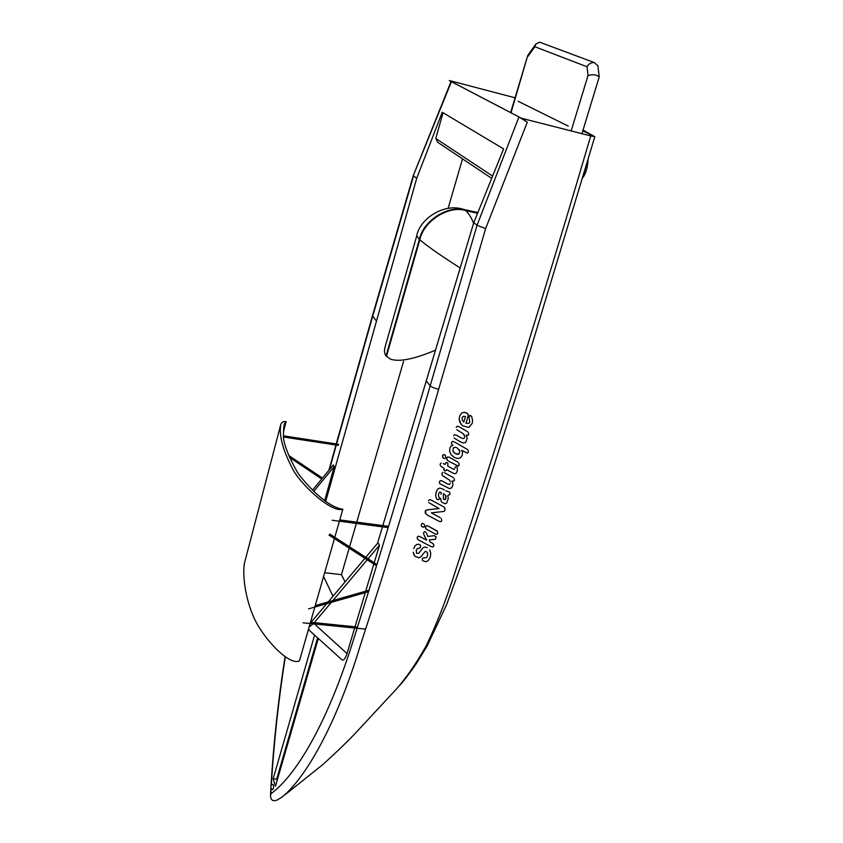 <?xml version="1.0" encoding="UTF-8"?>
<svg xmlns="http://www.w3.org/2000/svg" width="843" height="843" viewBox="0 0 843 843"><rect width="100%" height="100%" fill="white"/><g stroke="black" fill="none" stroke-linecap="round" stroke-linejoin="round"><path stroke-width="1.26" d="M399.371 685.802C403.955 680.744 409.561 673.42 416.2 663.81L427.106 646.086L446.516 604.831C458.539 572.808 469.077 543.04 478.107 515.537L523.935 371.447L594.81 136.703L583.071 130.033M518.108 101.276L568.287 126.113L518.108 101.276M318.296 638.446L275.482 786.171L273.132 778.879L276.704 779.09L317.6 637.824M277.136 780.439L276.704 779.09M273.132 778.879L314.597 635.116M325.672 501.49L416.716 178.305L442.238 112.256L503.598 148.905L473.766 222.721L382.827 525.589M324.66 572.724L341.447 574.673L349.181 548.14M349.56 546.833L356.368 523.429M356.737 522.154L403.534 361.447M448.107 208.358L462.522 158.863M345.072 581.902L341.447 574.673M382.448 526.854L377.506 543.366M336.578 443.945L372.638 316.441L413.586 175.871L416.716 178.305M376.336 320.909L372.448 315.809L413.344 175.418L451.058 81.508L518.94 116.945L527.296 122.161L521.49 118.262L590.753 135.934C556.601 251.846 523.788 358.949 492.312 457.254L453.186 577.95C444.809 603.314 435.757 626.043 426.021 646.149C416.052 663.768 405.989 678.278 395.81 689.69M473.766 222.721L477.043 225.271L430.204 385.778C431.901 387.295 434.714 388.444 438.666 389.245L485.621 228.643L527.296 122.161M518.94 116.945L477.043 225.281L485.621 228.643M413.344 175.428L451.426 81.655M426.094 380.836L430.204 385.778C402.87 479.973 376.716 566.496 351.731 645.338C326.504 723.989 296.357 775.128 270.866 793.832L270.519 796.108C270.951 800.534 273.343 801.746 277.716 799.765L282.437 796.761C305.883 777.509 336.505 724.327 360.33 645.401C385.915 567.339 412.027 481.954 438.666 389.245M515.073 97.799L449.308 80.538L450.994 81.655M594.81 136.703L590.753 135.934M582.819 130.855L594.715 136.692M449.308 80.538L521.49 118.262M308.412 629.521L341.563 659.468C343.343 661.133 345.156 659.163 347.01 653.546L354.65 628.024M313.238 623.831L309.128 627.023M308.527 629.11L309.044 629.584L308.475 629.278M313.807 491.29L334.228 466.537L333.312 464.946L312.584 490.089M334.228 466.537L324.65 500.731M323.586 576.496L332.985 596.254M374.218 562.755L379.455 545.252L378.022 542.755L365.778 557.307M355.029 626.781L365.261 592.64M365.693 591.185L373.828 564.03M364.935 558.298L328.243 601.891M326.757 603.662L311.046 622.313M379.455 545.252L368.064 558.783M367.221 559.773L332.859 600.574M331.362 602.334L314.26 622.64M511.006 112.783L527.802 55.353L535.842 44.068L539.615 42.161L541.754 42.961M527.939 56.397L534.852 46.734L535.842 44.068M534.852 46.734L587.034 66.787C588.656 63.931 591.017 62.498 594.104 62.498L597.898 65.765L598.003 66.692M587.034 66.787L588.024 75.554C592.85 74.152 596.581 74.605 599.204 76.934L581.955 133.637M473.618 223.184C470.879 216.704 468.171 212.489 465.505 210.55L465.02 210.181C448.286 204.691 423.112 220.75 419.392 239.307L416.748 235.861L385.24 346.431C384.008 350.572 384.282 353.712 386.062 355.862L419.392 239.307L419.835 239.707C426.147 245.387 439.561 254.786 460.067 267.895M435.241 350.288C413.787 359.276 398.823 362.205 390.351 359.076L386.062 355.862M477.665 213.058L460.362 208.621M477.918 212.447L474.398 211.846M273.058 784.359C271.14 784.844 270.466 786.171 271.046 788.321L272.552 789.754C273.796 788.3 273.964 786.498 273.058 784.359L272.953 784.369M286.104 421.7C283.311 421.194 281.52 422.206 280.719 424.735C278.843 436.063 283.269 451.606 293.975 471.395C305.155 489.203 332.974 513.029 342.827 509.235C327.2 507.275 306.409 485.052 297.337 472.206C289.202 457.57 284.586 446.232 283.469 438.202C283.353 431.405 283.691 426.579 284.481 423.734L286.104 421.7L283.543 431.447M334.418 538.624L299.455 660.817C289.549 666.16 264.059 639.405 254.344 618.583C244.944 598.224 242.247 573.756 244.586 562.639L280.719 424.735M342.827 509.235L334.797 537.307M443.049 112.741L435.768 138.484L437.622 142.256L491.701 178.337M430.162 541.986L432.396 543.187L430.162 541.996L429.224 539.899L435.557 539.246L436.105 536.938L434.345 535.653L427.833 536.433L426.316 532.681M432.385 543.177L433.428 544.083M417.369 538.888L417.201 537.286L417.38 538.898L418.855 540.194L431.258 546.696L432.88 547.012L433.797 546.011L433.671 544.483L432.396 543.187M417.201 537.286L418.128 536.253L417.201 537.297M418.128 536.253L419.782 536.538L418.139 536.264M419.782 536.538L426.621 540.131L419.782 536.548M426.611 540.121L424.198 535.294L426.621 540.131M424.198 535.294L423.607 533.777L424.208 535.305M423.607 533.777L423.639 532.692L423.618 533.788M423.639 532.692L424.398 531.775L423.639 532.702M424.398 531.775L425.567 531.859L424.408 531.785M427.833 536.422L434.345 535.653M434.335 535.642L435.884 536.559M421.637 526.517L423.755 527.286L424.587 526.243L424.271 524.283M421.363 526.021L421.3 524.525L421.374 526.032M421.3 524.525L422.101 523.503L421.3 524.525M422.101 523.503L423.481 523.598L422.111 523.514M443.481 499.119L443.334 493.587L445.441 495.157L446.073 496.812L445.136 499.646L443.639 499.298L445.136 499.646M445.125 499.636L445.926 498.624M445.915 498.613L445.441 495.157M441.648 502.08L445.009 503.777L446.769 502.986L448.297 498.297L447.717 495.558L450.004 494.451L449.656 492.386M441.142 501.237L440.668 498.266L441.152 501.248M436.674 498.761L437.791 499.783L439.614 498.972L438.434 495.357L438.676 493.503L439.667 492.091L441.184 492.407L441.068 494.314L441.174 492.396M436.347 498.255L435.673 495.631L436.358 498.266M435.673 495.631L436.179 492.143L435.683 495.642M436.179 492.143L437.717 489.003L436.189 492.154M437.717 489.003L439.804 488.044L437.728 489.014M439.804 488.044L442.712 489.024L439.814 488.055M442.701 489.024L444.345 489.931L442.712 489.024M445.831 490.774L447.854 491.543L445.842 490.784M447.854 491.543L449.129 491.912L447.854 491.553M452.017 480.963L453.545 481.248L454.44 480.278L454.029 478.244M439.835 483.713L449.414 488.603L451.469 487.949L452.617 486.042L452.933 484.124L452.017 480.953M439.54 483.26L439.445 481.68L439.551 483.271M439.445 481.68L440.373 480.605L439.456 481.68M440.373 480.605L442.006 480.91L440.383 480.615M441.995 480.9L446.706 483.503L442.006 480.91M446.706 483.503L448.413 484.24L446.706 483.513M448.413 484.24L449.582 484.198L448.413 484.251M449.582 484.198L450.288 483.239L449.593 484.209M450.31 481.638L449.582 480.131L450.32 481.648M442.417 475.578L449.582 480.131M442.09 475.062L441.995 473.45L442.101 475.073M441.995 473.45L442.912 472.396L442.006 473.45M444.535 472.702L453.07 477.465L444.546 472.712M447.211 460.183L446.758 458.034L447.686 456.969L449.235 457.212L447.696 456.969L446.758 458.044L446.864 459.646L448.181 460.984L458.265 466.074L459.203 465.051L458.718 462.807M449.235 457.212L457.76 462.027L449.235 457.212M453.566 452.154L455.399 453.629L453.007 451.342L453.271 447.844L455.515 447.264L457.117 447.886L459.856 451.205L458.992 454.019L455.399 453.639L457.486 454.356M457.475 454.345L458.992 454.019M458.982 454.008L459.856 451.205L459.003 449.445M449.656 451.5L449.835 448.149L449.656 451.5L451.153 454.767L454.261 457.391L457.791 458.539L460.594 457.749L462.249 455.315L462.512 452.691L461.722 450.352L467.37 453.207L468.434 452.122L468.055 450.067M449.667 451.511L451.163 454.777M449.835 448.149L451.11 445.968L449.835 448.149M451.11 445.968L453.007 445.389M452.017 444.609L453.028 445.399L451.121 445.979M451.648 444.029L451.553 442.459L451.658 444.04M451.553 442.459L452.449 441.447L451.563 442.47M452.449 441.447L453.987 441.732L452.449 441.458M453.987 441.732L466.79 449.066L453.998 441.743M466.78 449.066L467.591 449.625L466.79 449.066M454.092 438.044L460.889 442.154L463.629 443.018L465.705 442.354L467.201 438.434L466.126 435.072L467.833 435.462L468.74 434.472L468.234 432.269M453.608 435.799L454.546 434.714L453.618 435.81M454.546 434.714L456.179 435.03L454.556 434.725M456.179 435.03L460.921 437.749L456.189 435.041M460.921 437.749L462.638 438.518L460.931 437.749M462.638 438.518L463.829 438.497L462.649 438.529M463.819 438.486L464.535 437.506L463.829 438.497M464.535 437.506L464.577 435.852L464.546 437.517M464.567 435.852L463.829 434.293M456.727 429.677L463.028 433.608L464.577 435.852M456.211 427.348L457.138 426.273L456.221 427.359M457.138 426.273L458.782 426.6L457.148 426.284M458.782 426.6L467.37 431.574L458.782 426.611M445.852 457.486L445.188 455.02L443.355 454.598L442.533 455.641L443.218 458.139L445.009 458.56L445.852 457.486M442.944 457.854L442.522 455.631L443.344 454.588L445.452 455.294M444.113 470.331L443.882 468.329L444.63 470.773L445.684 470.858L446.484 469.646L454.282 473.713L456 473.397L457.264 471.279L457.264 467.338M440.583 466.053L443.913 468.223M440.162 465.051L440.236 464.029L440.172 465.062M440.225 464.029L441.1 463.018L440.236 464.029M443.27 463.524L445.062 464.514L443.281 463.534M445.062 464.514L445.346 463.587L445.072 464.525M445.346 463.587L446.084 462.575L445.357 463.597M446.084 462.575L447.138 462.638L446.095 462.586M447.633 465.947L452.828 468.856L447.633 465.947L447.96 463.819L447.148 462.649L447.686 463.102M452.828 468.856L453.861 469.382L452.828 468.866M453.861 469.382L454.419 469.456L453.861 469.393M454.904 468.171L455.062 467.37L454.914 468.181M455.051 467.359L455.684 466.674L455.062 467.37M455.684 466.674L456.674 466.79L455.684 466.685M463.819 422.058L462.206 420.077L462.08 417.833L463.355 416.316L465.505 416.568L463.819 422.058L465.505 416.568M467.865 417.095L468.15 414.703L467.212 413.228L464.082 412.216L461.427 413.239L459.593 416.263L459.182 419.329L459.814 422.217L462.659 425.852L468.929 427.433L472.206 423.323L472.66 420.583L471.616 416.453L469.709 415.346L469.056 417.19L469.772 422.006L468.95 423.281L465.947 423.291L467.865 417.095M465.947 423.291L468.95 423.281L469.772 422.006M469.762 421.995L469.056 417.19M469.045 417.18L469.699 415.336L471.258 415.947M461.153 424.408L459.172 419.319L459.593 416.263M459.593 416.252L461.427 413.228L464.071 412.206L467.654 413.618M425.578 513.629L425.652 510.5L428.086 509.741L426.284 510.089L425.23 511.311L425.199 512.713L427.053 514.873L439.161 521.364L440.826 521.691L441.774 520.658L441.405 518.645M428.086 509.741L439.077 508.55L428.096 509.752M428.781 502.628L439.098 508.561M428.476 500.763L429.424 499.699L428.486 500.774M429.424 499.699L431.079 500.004L429.424 499.709M431.079 500.004L443.45 506.717L431.089 500.015M443.45 506.717L444.841 507.876M431.331 512.871L440.299 517.707L431.321 512.871L444.019 511.416L445.104 510.068L444.503 507.497L443.46 506.727M425.757 528.55L425.483 526.749L426.389 525.716L427.917 525.937L426.4 525.726L425.483 526.759L426.094 528.993L435.251 533.998L436.864 534.304L437.791 533.324L437.159 531.016L427.917 525.937L437.454 531.385M423.165 547.602L424.988 547.044L427.222 547.676L424.998 547.054L423.165 547.613L418.602 553.366L416.653 553.261L418.602 553.366L423.165 547.613M422.585 560.616L425.757 561.744L428.096 560.774L430.288 557.149L430.762 553.208L429.645 549.899M422.385 560.258L422.301 558.793L422.396 560.268M422.301 558.793L422.986 557.95L422.301 558.804M422.986 557.95L424.24 557.803L422.996 557.961M424.24 557.803L425.631 557.781L424.25 557.813M425.631 557.781L426.695 557.244L425.641 557.792M426.695 557.244L427.496 555.779L426.695 557.255M427.496 555.779L427.601 553.219L427.506 555.79M414.134 555.305L413.218 552.249L414.861 556.254L418.918 557.813L421.026 556.633L425.135 551.47L426.4 551.617L427.612 553.229L427.243 552.397M413.713 548.572L414.914 546.064L413.713 548.582M414.914 546.064L416.495 544.652L414.925 546.074M416.495 544.652L418.16 544.199L416.505 544.662M418.16 544.199L419.624 544.536L418.17 544.209M416.484 553.04L416.316 550.184L417.359 548.53L420.162 547.982L420.646 545.642L419.624 544.546L420.457 545.316M283.459 437.011L338.285 445.367L338.528 444.282L283.459 435.831M336.241 443.892L372.458 315.777M270.866 793.832L271.109 788.49M271.256 785.581C273.986 741.608 278.664 698.731 285.313 656.95M329.434 469.656L336.262 445.062M347.01 653.546L314.471 623.957M588.024 75.554L571.175 130.844M477.57 213.29L465.505 210.55C448.75 205.049 423.555 221.14 419.835 239.707L386.463 356.357M587.329 161.951L583.093 176.198M492.618 176.092L435.768 138.484M270.54 795.56L270.898 787.794M270.972 786.266C273.617 742.63 278.316 699.469 285.071 656.781M328.918 470.289L335.925 445.009M284.923 794.865L322.574 764.78C339.034 749.901 347.748 741.081 354.418 734.253L395.788 689.711M510.637 112.593L527.802 55.353M594.104 62.498L539.615 42.161M599.204 76.934L597.898 65.765M416.748 235.861C419.329 219.928 443.018 202.352 463.956 209.464L477.844 212.626M284.196 424.809L284.481 423.734M588.108 159.338C587.603 167.778 585.759 173.995 582.566 177.978M288.749 455.494L322.49 478.076M289.455 457.359L321.763 478.961M339.771 519.931L388.57 526.338M332.163 520.257L388.191 527.602M329.708 534.019L377.011 564.557M328.991 535.126L376.621 565.832M315.25 605.601L369.15 590.195M308.538 608.867L368.697 591.66M310.487 622.26L357.643 627.055M303.059 622.808L365.314 629.099"/></g></svg>
